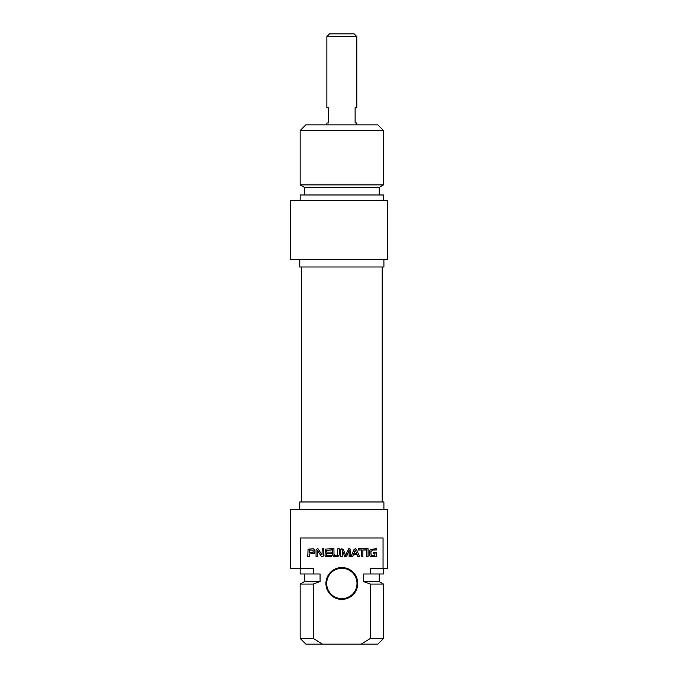 <?xml version="1.0" encoding="UTF-8"?>
<svg xmlns="http://www.w3.org/2000/svg" width="678" height="678" viewBox="0 0 678 678"><rect width="100%" height="100%" fill="white"/><g stroke="black" fill="none" stroke-linecap="round" stroke-linejoin="round"><path stroke-width="1.02" d="M374.731 555.562L375.053 553.663L373.57 553.663L373.57 552.536L376.553 552.536L376.256 556.528L372.095 556.765L370.239 556.138L369.357 554.604L369.23 551.824L370.493 549.29L376.375 548.799L376.375 549.994L372.832 549.994L370.858 551.494L371.061 554.74L371.714 555.401L374.731 555.562M366.001 549.994L362.883 549.994L362.883 556.765L361.382 556.765L361.382 549.994L358.281 549.994L358.281 548.799L366.001 548.799L366.001 549.994M349.119 550.366L346.805 555.901L345.661 556.85L344.678 556.265L342.297 550.333L342.204 556.765L340.703 556.765L340.703 549.756L341.865 548.714L343.39 549.739L345.661 555.341L348.551 548.883L349.331 548.714L350.619 549.756L350.619 556.765L349.119 556.765L349.119 550.366M309.66 549.994L309.278 552.748L313.109 552.46L313.092 550.273L309.66 549.994M314.897 551.926L314.228 553.553L309.278 553.943L309.278 556.765L307.787 556.765L308.058 549.112L313.499 548.866L314.838 550.273L314.897 551.926M326.533 553.29L326.652 555.468L331.415 555.57L331.415 556.765L325.745 556.731L325.033 555.579L325.304 549.112L331.364 548.799L331.364 549.994L326.533 550.409L326.533 552.104L331.254 552.104L331.254 553.29L326.533 553.29M321.991 554.799L322.219 548.799L323.669 548.799L323.669 555.731L322.491 556.85L321.211 556.189L317.668 550.689L317.507 556.765L316.058 556.765L316.058 549.799L317.27 548.714L318.084 548.9L321.991 554.799M356.798 553.68L355.272 550.112L353.738 553.68L356.798 553.68M350.967 556.765L353.967 549.612L355.272 548.714L356.577 549.612L359.586 556.765L358.001 556.765L357.187 554.757L353.357 554.757L352.543 556.765L350.967 556.765M366.561 548.799L368.061 548.799L368.061 556.765L366.561 556.765L366.561 548.799M333.991 554.468L335.093 555.57L337.466 555.146L337.847 548.799L339.347 548.799L339.22 555.002L337.991 556.477L335.89 556.85L333.796 556.477L332.559 555.002L332.432 548.799L333.932 548.799L333.991 554.468M300.625 568.3L300.625 537.976L383.053 537.976L383.053 568.3L370.459 568.3L370.459 573.986L363.62 573.986L363.62 581.563L370.459 584.08L370.459 638.413L361.264 644.1L322.423 644.1L313.228 638.413L313.228 584.08L320.067 581.563L320.067 573.986L313.228 573.986L313.228 568.3L290.676 568.3L290.676 509.551L387.324 509.551L387.324 568.3L383.053 568.3M341.839 599.377A15.916 15.916 0 0 0 355.628 575.503A15.916 15.916 0 0 0 328.059 575.503A15.916 15.916 0 0 0 341.839 599.377M341.839 598.623A15.162 15.162 0 0 1 326.686 583.461A15.162 15.162 0 0 1 341.839 568.3A15.162 15.162 0 0 1 357.001 583.461A15.162 15.162 0 0 1 341.839 598.623M361.264 644.1L377.849 644.1L383.536 638.413L370.459 638.413M370.459 584.08L383.536 584.08L383.536 638.413M363.62 581.563L379.171 581.563L383.536 584.08M370.459 573.986L383.536 573.986L383.536 568.3M313.228 638.413L300.151 638.413L305.837 644.1L322.423 644.1M300.151 638.413L300.151 584.08L313.228 584.08M299.769 509.551L299.769 501.974L383.909 501.974L383.909 509.551M300.151 584.08L304.507 581.563L320.067 581.563M300.151 568.3L300.151 573.986L313.228 573.986M356.814 36.553L354.162 33.9L329.525 33.9L326.872 36.553L356.814 36.553L356.814 107.802L355.111 107.802L355.111 122.964L356.814 122.964L356.814 124.862M326.872 36.553L326.872 107.802L328.576 107.802L328.576 122.964L326.872 122.964L326.872 124.862M383.536 130.549L377.849 124.862L305.837 124.862L300.151 130.549L383.536 130.549L383.536 184.882L300.151 184.882L300.151 130.549M387.324 259.411L387.324 200.663L290.676 200.663L290.676 259.411L387.324 259.411M383.909 259.411L383.909 266.988L299.769 266.988L299.769 259.411M383.536 184.882L379.171 187.399L304.507 187.399L300.151 184.882M379.171 187.399L379.171 194.976M383.536 200.663L383.536 194.976L300.151 194.976L300.151 200.663M379.171 581.563L379.171 573.986M304.507 581.563L304.507 573.986M301.532 266.988L301.532 501.974M382.146 266.988L382.146 501.974M304.507 187.399L304.507 194.976"/></g></svg>
